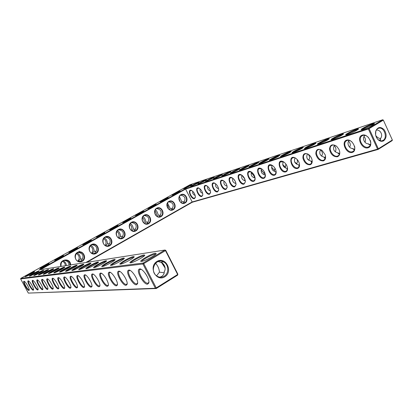 <?xml version="1.0" encoding="UTF-8"?>
<svg xmlns="http://www.w3.org/2000/svg" width="413" height="413" viewBox="0 0 413 413"><rect width="100%" height="100%" fill="white"/><g stroke="black" fill="none" stroke-linecap="round" stroke-linejoin="round"><path stroke-width="0.62" d="M155.329 253.221L156.197 253.546C156.083 254.909 145.583 260.675 142.041 261.31C136.238 262.632 150.879 253.758 155.329 253.221M141.757 261.362C141.85 260.03 152.17 254.444 155.097 254.134L155.763 254.145M159.098 261.253L159.155 261.857L160.512 262.25C164.539 263.127 166.372 269.137 164.183 271.702C164.462 273.354 163.672 274.919 161.813 276.385L159.903 277.169M158.179 261.512L159.155 261.857M165.727 250.324L164.885 250.041L143.146 263.045L20.815 278.362L189.944 184.776L382.717 119.755L368.504 128.252L185.551 188.664L39.116 269.88L164.885 250.041L165.489 250.603L143.745 263.623L156.238 287.907L177.642 274.5L165.489 250.603L165.727 250.324L177.869 274.191L177.642 275.12L156.264 288.527L156.238 287.907L155.396 288.264L28.321 293.096L20.65 278.92L142.908 263.99L155.396 288.264L156.264 288.527L28.321 293.096M314.107 144.519C309.688 146.914 306.492 148.277 304.531 148.618C303.23 148.556 310.813 144.535 314.412 143.373C315.661 142.96 316.146 142.934 315.878 143.29L314.107 144.519M372.805 124.927C369.356 127.028 361.902 130.116 361.267 129.713C359.986 129.517 367.983 125.32 372.314 123.91C374.204 123.296 374.875 123.281 374.333 123.859L372.805 124.927M356.786 130.271C353.435 132.299 346.45 135.216 345.805 134.87C344.509 134.71 352.397 130.56 356.533 129.217C358.226 128.66 358.845 128.639 358.391 129.155L356.786 130.271M301.428 148.752C297.174 151.055 294.113 152.371 292.249 152.707C290.953 152.671 298.444 148.69 301.882 147.586C303.018 147.209 303.467 147.183 303.24 147.498L301.428 148.752M289.425 152.758C285.321 154.978 282.384 156.248 280.608 156.579C279.327 156.563 286.72 152.634 290.009 151.571L291.268 151.488L289.425 152.758M327.514 140.043C322.914 142.537 319.579 143.956 317.509 144.297C316.203 144.209 323.885 140.141 327.654 138.923C329.032 138.469 329.559 138.443 329.238 138.845L327.514 140.043M341.716 135.304C336.915 137.906 333.425 139.377 331.247 139.723C329.941 139.599 337.726 135.49 341.67 134.21C343.198 133.709 343.766 133.688 343.384 134.142L341.716 135.304M49.183 263.468L46.127 265.688L40.288 268.404C38.316 268.822 47.614 263.675 49.183 263.468M278.042 156.563C274.077 158.7 271.253 159.929 269.56 160.254C268.295 160.259 275.595 156.372 278.744 155.36L279.911 155.273L278.042 156.563M63.571 255.497L60.701 257.609L54.831 260.329C52.967 260.706 61.924 255.761 63.571 255.497M143.461 211.244L143.915 211.219L141.556 212.783L135.521 215.534C134.199 215.72 141.483 211.786 143.461 211.244M155.794 204.409L156.279 204.378L154.028 205.87L147.968 208.627C146.723 208.792 153.781 204.993 155.794 204.409M130.864 218.219L128.815 219.85L122.806 222.592C121.401 222.808 128.928 218.73 130.864 218.219M179.691 191.173L180.249 191.116L178.189 192.473L172.082 195.246C170.977 195.364 177.616 191.813 179.691 191.173M197.047 183.599L190.744 186.444C189.681 186.542 196.201 183.062 198.39 182.365L199.02 182.293L197.047 183.599M204.507 181.111L198.018 184.028C196.929 184.121 203.532 180.595 205.803 179.872L206.474 179.8L204.507 181.111M167.869 197.724L168.39 197.677L166.238 199.102L160.151 201.864C158.979 202.003 165.819 198.333 167.869 197.724M104.84 232.638L102.476 234.45L96.523 237.181C94.949 237.454 102.997 233.061 104.84 232.638M117.994 225.353L115.79 227.067L109.812 229.809C108.325 230.051 116.105 225.818 117.994 225.353M77.639 247.707L74.944 249.715L69.043 252.436C67.283 252.777 75.92 248.027 77.639 247.707M91.392 240.087L88.862 241.997L82.941 244.723C81.273 245.033 89.606 240.464 91.392 240.087M189.897 185.984L183.77 188.762C182.727 188.86 189.169 185.427 191.276 184.756L191.864 184.688L189.897 185.984M267.226 160.172C263.396 162.237 260.675 163.429 259.059 163.744C257.81 163.765 265.022 159.929 268.037 158.959L269.121 158.871L267.226 160.172M247.16 166.867C243.567 168.803 241.027 169.924 239.555 170.228C238.347 170.28 245.374 166.532 248.146 165.644L249.085 165.556L247.16 166.867M237.831 169.986C234.341 171.86 231.889 172.949 230.48 173.243C229.292 173.305 236.231 169.604 238.895 168.752L239.772 168.669L237.831 169.986M256.948 163.6C253.236 165.603 250.614 166.754 249.07 167.064C247.841 167.1 254.96 163.311 257.851 162.381L258.858 162.294L256.948 163.6M228.926 172.954C225.539 174.776 223.165 175.835 221.812 176.124C220.65 176.196 227.506 172.536 230.062 171.72L230.877 171.643L228.926 172.954M212.292 178.509L205.607 181.508C204.492 181.591 211.177 178.029 213.536 177.275L214.254 177.198L212.292 178.509M220.423 175.793C217.124 177.564 214.827 178.592 213.531 178.875C212.39 178.953 219.158 175.344 221.616 174.56L222.38 174.482L220.423 175.793M90.545 263.086L90.963 263.174C91.407 263.85 81.666 269.214 79.322 269.57C75.796 270.35 87.892 263.375 90.545 263.086M83.457 264.165L83.839 264.243C84.309 264.862 74.707 270.138 72.492 270.469C69.172 271.207 80.974 264.434 83.457 264.165M76.772 265.182L77.123 265.249C77.608 265.817 68.15 271.011 66.054 271.32C62.926 272.012 74.443 265.43 76.772 265.182M70.458 266.142L70.778 266.199C71.279 266.721 61.96 271.831 59.978 272.121C57.02 272.771 68.269 266.375 70.458 266.142M64.485 267.051L64.779 267.103C65.285 267.583 56.111 272.606 54.232 272.874C51.429 273.494 62.42 267.268 64.485 267.051M144.029 254.94L144.808 255.203C144.844 256.427 134.395 262.178 131.06 262.756C125.712 263.964 139.93 255.43 144.029 254.94M133.528 256.54L134.23 256.752C134.385 257.851 124.019 263.566 120.88 264.098C115.929 265.213 129.744 256.984 133.528 256.54M123.75 258.027L124.385 258.202C124.628 259.199 114.365 264.857 111.407 265.347C106.807 266.375 120.245 258.435 123.75 258.027M114.623 259.421L115.191 259.565C115.511 260.464 105.361 266.06 102.579 266.509C98.289 267.464 111.365 259.792 114.623 259.421M106.079 260.722L106.595 260.84C106.967 261.656 96.947 267.18 94.319 267.598C90.313 268.486 103.049 261.062 106.079 260.722M98.072 261.94L98.537 262.043C98.95 262.787 89.063 268.228 86.585 268.615C82.832 269.446 95.238 262.255 98.072 261.94M53.453 268.734L53.7 268.77C54.211 269.183 45.327 274.036 43.628 274.268C41.104 274.826 51.61 268.915 53.453 268.734M58.827 267.913L59.095 267.96C59.606 268.404 50.577 273.339 48.791 273.592C46.132 274.18 56.875 268.114 58.827 267.913M48.352 269.508L48.579 269.544C49.09 269.926 40.345 274.697 38.729 274.913C36.323 275.445 46.607 269.684 48.352 269.508M34.46 271.625L34.64 271.651C35.141 271.955 26.799 276.488 25.399 276.669C23.314 277.133 32.973 271.764 34.46 271.625M43.494 270.252L43.706 270.278C44.217 270.634 35.606 275.326 34.067 275.528C31.78 276.034 41.842 270.407 43.494 270.252M38.868 270.954L39.065 270.98C39.571 271.31 31.094 275.92 29.628 276.111C27.449 276.596 37.304 271.104 38.868 270.954M155.556 263.226C157.9 265.864 159.196 268.832 159.433 272.126L164.152 272.838M161.669 262.771L165.112 267.975M164.209 276.204C161.793 277.582 159.372 277.541 156.94 276.08C149 271.351 155.639 257.299 163.548 261.883C168.84 264.33 169.263 273.36 164.209 276.204M146.698 275.502L145.087 273.034M141.019 269.271L139.754 269.694C137.493 272.074 144.421 283.788 147.777 283.256L148.897 282.306M159.433 272.126L156.568 275.822M153.295 268.517L153.342 270.045M143.146 263.045L143.745 263.623L142.908 263.99L143.146 263.045M40.407 269.674L185.597 189.092L185.551 188.664M392.35 140.007L392.169 140.626L378.158 149.413L378.329 148.788L377.565 149.129L368.37 128.98L369.134 128.634L378.329 148.788L392.35 140.007L383.347 120.121L382.717 119.755L383.347 120.121L369.134 128.634L368.504 128.252L368.37 128.98L185.597 189.092L192.313 202.231L86.859 262.348M20.815 278.362L20.65 278.92M315.377 143.714C313.849 143.838 306.307 147.415 305.264 148.51M373.946 124.184C372.356 124.127 363.012 128.422 362.056 129.646M357.968 129.506C356.393 129.501 347.555 133.6 346.574 134.788M302.724 147.937C301.206 148.102 294.035 151.519 292.972 152.588M290.737 151.943C289.234 152.134 282.409 155.412 281.33 156.45M328.758 139.248C327.215 139.336 319.275 143.074 318.247 144.194M342.929 134.524C341.375 134.566 333.002 138.479 331.995 139.63M48.775 264.083L40.933 268.207M279.364 155.737C277.877 155.964 271.372 159.103 270.278 160.12M63.194 256.096L55.487 260.133M143.275 211.761L136.244 215.328M155.639 204.915L148.701 208.42M130.647 218.751L123.518 222.39M179.593 191.647L172.846 195.029M198.369 182.814L191.508 186.232M205.834 180.316L198.772 183.826M167.74 198.209L160.9 201.652M104.556 233.2L97.21 236.985M117.746 225.896L110.508 229.607M77.293 248.296L69.709 252.24M91.077 240.66L83.617 244.527M191.204 185.215L184.539 188.545M268.564 159.346C267.087 159.599 260.882 162.608 259.777 163.6M248.507 166.047C245.601 167.064 242.859 168.406 240.278 170.068M239.179 169.165L231.208 173.078M258.29 162.779C255.286 163.811 252.451 165.19 249.793 166.914M230.273 172.144L222.545 175.948M213.629 177.709L206.35 181.317M221.766 174.988L214.27 178.695M79.616 269.503C80.421 268.311 88.609 263.969 90.344 263.809L90.462 263.799M72.833 270.386C73.705 269.209 81.64 265.012 83.261 264.867L83.328 264.857M66.441 271.222C67.371 270.056 75.063 265.998 76.581 265.864M60.401 272.007C61.387 270.866 68.764 266.974 70.246 266.813M54.692 272.75C55.714 271.635 62.75 267.918 64.232 267.712M130.906 262.787C131.127 261.481 141.101 256.101 143.801 255.823L144.359 255.817M120.828 264.108C121.174 262.828 130.813 257.645 133.311 257.392L133.771 257.376M111.448 265.337C111.902 264.077 121.226 259.08 123.539 258.853L123.915 258.832M102.692 266.483C103.245 265.244 112.264 260.422 114.411 260.216L114.716 260.195M94.505 267.557C95.145 266.333 103.88 261.682 105.873 261.491L106.11 261.47M86.828 268.558C87.551 267.356 96.007 262.859 97.866 262.683L98.041 262.668M44.155 274.124C45.244 273.05 51.651 269.668 53.132 269.374M49.281 273.452C50.34 272.363 57.056 268.817 58.538 268.564M39.281 274.753C40.397 273.705 46.514 270.474 47.996 270.148M26.034 276.473L34.016 272.25M34.651 275.357C37.299 273.53 40.118 272.038 43.112 270.882M30.237 275.925C32.818 274.165 35.559 272.719 38.455 271.584M162.18 263.076L165.071 267.464M164.813 276.787C156.15 282.306 148.112 266.679 156.966 261.439C165.659 256.122 173.481 271.501 164.813 276.787M147.539 284.19L148.799 283.019C150.162 279.049 142.051 267.226 139.274 269.095C135.65 270.376 143.543 284.774 147.539 284.19M130.028 270.407L128.954 270.773C126.781 272.926 133.497 284.387 136.636 283.876L137.622 283.075M85.878 262.503L192.04 202.019L377.565 149.129L378.158 149.413L192.313 202.231M51.733 267.887L48.879 268.336M70.571 264.919C70.783 257.222 58.414 259.096 60.845 266.452M82.187 261.326C87.602 258.311 82.884 249.318 77.474 252.379C71.991 255.379 76.787 264.459 82.187 261.326M96.053 253.458C101.35 250.515 96.709 241.605 91.418 244.604C86.059 247.532 90.777 256.525 96.053 253.458M109.615 245.771C114.793 242.89 110.225 234.068 105.057 237C99.812 239.865 104.453 248.765 109.615 245.771M122.873 238.249C127.942 235.436 123.446 226.696 118.392 229.561C113.265 232.364 117.829 241.182 122.873 238.249M135.846 230.898C140.802 228.141 136.378 219.484 131.432 222.287C126.419 225.028 130.911 233.763 135.846 230.898M148.535 223.696C153.388 221.001 149.031 212.427 144.194 215.173C139.284 217.852 143.709 226.505 148.535 223.696M160.956 216.655C165.706 214.017 161.416 205.519 156.682 208.209C151.881 210.831 156.233 219.401 160.956 216.655M173.114 209.763C177.766 207.176 173.543 198.761 168.907 201.389C164.204 203.955 168.489 212.452 173.114 209.763M185.019 203.01C189.572 200.481 185.416 192.138 180.873 194.719C176.268 197.228 180.491 205.643 185.019 203.01M263.835 178.323C264.924 177.946 265.445 176.94 265.404 175.298C264.986 172.226 263.53 169.96 261.042 168.499C254.423 165.515 258.548 179.831 263.835 178.323M253.675 181.297C254.656 180.966 255.146 180.068 255.146 178.602C254.78 175.458 253.319 173.15 250.768 171.679C244.532 169.005 248.729 182.737 253.675 181.297M244.006 184.131L245.384 181.715C245.059 178.524 243.598 176.191 241.006 174.709C235.121 172.304 239.364 185.504 244.006 184.131M234.785 186.831L236.071 184.657C235.787 181.446 234.336 179.092 231.719 177.611C226.154 175.422 230.418 188.147 234.785 186.831M225.983 189.407L227.186 187.445C226.933 184.224 225.493 181.87 222.865 180.383C217.594 178.385 221.864 190.667 225.983 189.407M217.574 191.869L218.699 190.094C218.472 186.872 217.047 184.518 214.424 183.031C209.417 181.204 213.681 193.077 217.574 191.869M209.53 194.224L210.584 192.608C210.377 189.402 208.968 187.053 206.355 185.571C201.601 183.888 205.839 195.38 209.53 194.224M201.833 196.48L202.819 195.003C202.628 191.818 201.239 189.484 198.643 188.003C194.115 186.449 198.333 197.59 201.833 196.48M194.456 198.643L195.38 197.29C195.204 194.125 193.831 191.813 191.26 190.336C186.944 188.896 191.126 199.706 194.456 198.643M368.035 147.808C374.415 146.047 368.484 133.048 362.232 135.139C356.032 137.085 361.829 149.687 368.035 147.808M352.237 152.433C358.236 150.781 352.444 138.195 346.574 140.162C340.74 141.989 346.399 154.204 352.237 152.433M337.375 156.785C339.92 155.613 340.446 153.135 338.949 149.351L336.853 146.512C332.522 143.636 330.064 144.519 329.486 149.15C330.622 154.307 333.25 156.852 337.375 156.785M323.358 160.889C325.465 160.012 326.079 157.983 325.196 154.792L322.037 150.368C318 148.252 315.93 149.418 315.826 153.868C317.138 158.659 319.652 160.998 323.358 160.889M310.127 164.766C311.929 164.059 312.553 162.335 312.001 159.594C311.366 157.317 310.127 155.541 308.299 154.271C304.546 152.598 302.755 153.899 302.925 158.174C304.324 162.691 306.725 164.885 310.127 164.766M297.613 168.432C299.177 167.843 299.792 166.356 299.446 163.971C298.857 161.385 297.515 159.413 295.429 158.055C287.417 153.631 290.974 170.166 297.613 168.432M285.76 171.901C287.133 171.405 287.722 170.11 287.515 168.019C286.983 165.205 285.584 163.099 283.313 161.695C275.812 157.864 279.642 173.558 285.76 171.901M274.516 175.195C275.734 174.766 276.292 173.625 276.178 171.777C275.708 168.814 274.273 166.615 271.873 165.174C264.836 161.808 268.842 176.774 274.516 175.195M383.744 140.745C386.749 137.88 386.898 134.225 384.198 129.78C380.678 126.435 377.885 126.796 375.83 130.875C375.056 133.879 375.665 136.662 377.652 139.217C379.65 141.334 381.684 141.845 383.744 140.745M233.629 178.974L235.038 180.915M242.023 175.298L244.77 178.937M251.321 172.541L254.243 176.212M261.186 169.919L264.093 173.29L261.15 170.084M271.615 167.244L274.242 170.115M282.688 164.555L284.877 166.759M294.567 161.896L296.044 163.212M76.875 287.913L77.386 287.546C78.63 285.538 72.358 275.239 70.566 276.349C68.29 276.922 74.516 288.32 76.875 287.913M70.324 288.253L70.783 287.933C71.996 286.064 65.894 275.972 64.191 277.025C62.033 277.551 68.093 288.651 70.324 288.253M64.139 288.584L64.557 288.295C65.729 286.555 59.787 276.664 58.171 277.66C56.116 278.145 62.033 288.961 64.139 288.584M58.29 288.888L58.672 288.63C59.808 287.009 54.015 277.319 52.482 278.264C50.525 278.708 56.297 289.26 58.29 288.888M52.745 289.183L53.096 288.95C54.196 287.433 48.553 277.934 47.087 278.837C45.223 279.245 50.856 289.539 52.745 289.183M47.49 289.456L47.81 289.25C48.879 287.83 43.37 278.522 41.971 279.379C40.195 279.756 45.698 289.802 47.49 289.456M42.498 289.72L42.792 289.528C43.824 288.202 38.445 279.074 37.113 279.895C35.42 280.246 40.794 290.055 42.498 289.72M37.748 289.972L38.022 289.797C39.018 288.548 33.768 279.601 32.498 280.386C30.872 280.706 36.132 290.293 37.748 289.972M33.231 290.21L33.479 290.05C34.444 288.878 29.308 280.102 28.094 280.85C26.546 281.15 31.687 290.52 33.231 290.21M28.92 290.437L29.153 290.293C30.087 289.188 25.064 280.577 23.902 281.294C22.416 281.573 27.454 290.742 28.92 290.437M136.404 284.779L137.514 283.788C138.907 280.179 131.081 268.496 128.453 270.231C125.051 271.377 132.687 285.331 136.404 284.779M126.068 285.321L127.049 284.485C128.448 281.191 120.89 269.679 118.407 271.289C115.206 272.317 122.604 285.853 126.068 285.321M116.451 285.827L117.318 285.109C118.712 282.1 111.407 270.773 109.058 272.275C106.043 273.205 113.214 286.333 116.451 285.827M107.473 286.302L108.247 285.682C109.621 282.92 102.553 271.79 100.328 273.2C97.489 274.036 104.448 286.782 107.473 286.302M99.079 286.741L99.776 286.204C101.123 283.664 94.267 272.74 92.166 274.062C89.482 274.821 96.244 287.205 99.079 286.741M91.216 287.154L91.836 286.689C93.152 284.34 86.508 273.628 84.515 274.872C81.975 275.564 88.547 287.603 91.216 287.154M83.829 287.546L84.386 287.133C85.672 284.965 79.219 274.459 77.329 275.631C74.929 276.261 81.32 287.975 83.829 287.546M380.44 140.812L380.59 138.262C383.192 135.495 380.678 129.935 376.863 130.059L376.63 129.682M364.436 135.309L364.565 135.655C362.015 138.412 364.524 143.9 368.293 143.796L369.501 144.514L370.714 144.039M364.426 135.268L364.565 135.655M348.908 140.332L349.006 140.606C346.559 143.275 349.011 148.592 352.645 148.494L353.884 149.17L354.71 148.917M320.534 149.64L320.545 149.666C318.877 153.435 320.034 155.907 324.019 157.095L325.506 157.668M334.308 145.113L334.36 145.268C332.615 149.155 333.802 151.705 337.917 152.918L339.667 153.445M68.883 265.182C69.1 262.838 67.933 261.305 65.388 260.593L64.108 260.355M63.024 260.866L63.452 260.944L63.664 260.526M65.409 260.149L65.399 260.407M146.667 223.872L148.324 221.316C149.429 218.539 148.494 216.706 145.521 215.813L144.328 215.493M159.134 216.82L160.647 214.357C161.757 211.595 160.833 209.778 157.885 208.901L156.728 208.57M133.915 231.079L135.738 228.43C136.832 225.632 135.882 223.779 132.888 222.87L131.659 222.566L132.991 222.199C127.818 222.4 128.613 231.486 133.781 231.084L135.521 230.593C139.398 228.652 137.281 221.621 132.991 222.199M183.326 203.124L184.523 200.868C185.644 198.147 184.75 196.361 181.844 195.514L180.775 195.153M171.457 209.845L172.711 207.543C173.827 204.802 172.918 203 169.991 202.138L168.876 201.792M107.54 245.972L108.17 245.689L109.724 243.123C110.803 240.289 109.822 238.399 106.786 237.46L105.506 237.181M104.308 237.95L104.773 237.583M120.88 238.446L121.381 238.208L122.873 235.699C123.962 232.88 122.997 231.006 119.982 230.087L118.722 229.793M117.498 230.65L117.839 230.34M79.905 261.553L80.84 261.166L82.538 258.481C83.596 255.606 82.585 253.68 79.497 252.71L78.207 252.457M77.076 253.055L77.458 253.128L77.685 252.679M79.244 251.161L79.508 252.374M93.89 253.675L94.66 253.339L96.286 250.717C97.354 247.862 96.358 245.957 93.297 244.997L92.001 244.733M90.834 245.42L91.387 245.028M177.869 274.191L177.642 275.12M70.06 264.996C69.931 262.492 68.697 260.902 66.343 260.236C62.342 260.247 60.603 262.307 61.124 266.406M81.872 260.995C85.667 259.08 84.376 252.529 80.153 252.24C74.645 251.341 73.38 260.655 78.919 261.481L81.872 260.995M95.739 253.138C99.585 251.202 98.026 244.46 93.73 244.455C88.268 243.933 87.701 253.246 93.183 253.654L95.739 253.138M109.295 245.456C113.172 243.51 111.386 236.634 107.065 236.866C101.686 236.639 101.675 245.9 107.065 245.978L109.295 245.456M122.553 237.94C126.435 235.993 124.468 229.029 120.152 229.447C114.871 229.463 115.31 238.642 120.591 238.451L122.553 237.94M148.21 223.402C152.067 221.471 149.831 214.399 145.583 215.111C140.518 215.462 141.607 224.445 146.651 223.872L148.21 223.402M160.631 216.366C164.462 214.45 162.123 207.357 157.926 208.173C152.97 208.648 154.302 217.517 159.227 216.81L160.631 216.366M172.784 209.474C176.583 207.579 174.162 200.475 170.027 201.379C165.179 201.957 166.713 210.718 171.514 209.897L172.784 209.474M184.688 202.731C188.447 200.852 185.964 193.754 181.885 194.73C177.151 195.385 178.844 204.043 183.532 203.129L184.688 202.731M261.553 168.778L258.977 168.747C256.075 170.626 260.696 178.963 263.964 177.74L264.552 177.435L265.409 175.422M251.29 171.947L248.956 171.942C246.163 173.713 250.686 181.901 253.804 180.729L254.341 180.455L255.151 178.638M241.533 174.973L239.411 174.983C236.726 176.656 241.146 184.704 244.129 183.573L244.62 183.326L245.384 181.684M232.24 177.864L230.309 177.884C227.728 179.469 232.054 187.373 234.909 186.289L236.076 184.57M223.381 180.626L221.621 180.657C219.138 182.159 223.371 189.918 226.102 188.875L227.191 187.316M214.93 183.264L213.32 183.31C210.924 184.73 215.075 192.355 217.692 191.348L218.709 189.928M206.856 185.793L205.375 185.845C203.072 187.197 207.14 194.683 209.649 193.718L210.625 192.226M199.128 188.22L197.77 188.271C195.55 189.557 199.541 196.913 201.952 195.979L202.835 194.797M191.735 190.543L190.486 190.599C188.343 191.823 192.257 199.051 194.569 198.152L195.401 197.063M368.406 137.39C365.872 135.061 363.59 134.648 361.556 136.156C357.601 139.362 363.326 148.835 368.164 147.09L369.594 146.248C370.9 144.818 371.142 142.877 370.316 140.42M351.881 141.829C349.651 140.069 347.705 139.816 346.037 141.07C342.217 144.044 347.767 153.399 352.366 151.736L353.626 151.013C354.741 149.867 355.056 148.252 354.571 146.161M336.512 146.212C334.535 144.808 332.842 144.638 331.422 145.701C327.741 148.474 333.131 157.699 337.504 156.109L338.619 155.479C339.594 154.524 339.935 153.14 339.636 151.318M322.109 150.425C320.354 149.279 318.862 149.16 317.633 150.079C314.092 152.665 319.337 161.751 323.487 160.229L324.484 159.681L325.516 156.057M308.299 154.271L308.573 154.457C307.009 153.502 305.682 153.419 304.608 154.219C301.201 156.635 306.301 165.577 310.256 164.121L311.144 163.641L312.166 160.456M295.816 158.303L295.734 158.251C294.361 157.492 293.209 157.456 292.28 158.143C289.007 160.404 293.979 169.196 297.742 167.802L298.542 167.373L299.528 164.56M283.767 161.963L280.597 161.86C277.453 163.982 282.301 172.624 285.889 171.292L286.607 170.91L287.556 168.401M272.363 165.453L269.513 165.391C266.488 167.384 271.222 175.876 274.645 174.596L275.295 174.26L276.194 172.014M376.31 137.085L377.503 138.954C378.798 140.394 380.218 141.034 381.751 140.859L383.114 140.358C387.859 137.797 384.167 126.894 378.979 128.169C377.477 128.495 376.429 129.532 375.825 131.282L375.598 134.715M233.35 178.7L235.167 181.162M241.889 175.246L244.795 178.999M251.269 172.696L254.238 176.227M271.604 167.425L274.433 170.213M282.709 164.746L285.311 166.971M294.639 162.072L296.751 163.558M307.649 159.372L308.81 159.965M375.778 135.562C377.167 137.415 378.809 138.438 380.709 138.618M65.342 265.74C65.28 263.644 64.314 262.167 62.451 261.305M77.856 261.13C79.988 258.13 79.533 255.611 76.482 253.577M91.696 253.195C93.488 250.335 92.997 247.945 90.23 246.029M105.212 245.42C106.688 242.72 106.182 240.464 103.689 238.662M118.407 237.8C119.6 235.276 119.089 233.169 116.874 231.476M131.303 230.32C132.232 228.002 131.726 226.045 129.796 224.46M143.905 222.979C144.591 220.878 144.106 219.091 142.454 217.62M156.222 215.767C156.692 213.903 156.238 212.297 154.86 210.955M168.261 208.663C168.54 207.063 168.127 205.664 167.033 204.466M180.022 201.642L178.974 198.173M71.459 276.514L71.103 276.653C69.498 277.83 75.027 287.582 77.076 287.195L77.499 286.937M65.027 277.185L64.722 277.314C63.189 278.398 68.584 287.933 70.52 287.562L70.897 287.345M58.961 277.825L58.703 277.934C57.231 278.945 62.497 288.264 64.33 287.907L64.665 287.722M53.225 278.424L53.003 278.527C51.599 279.467 56.736 288.579 58.476 288.233L58.775 288.078M47.794 278.997L47.609 279.085C46.261 279.957 51.279 288.878 52.931 288.542L53.2 288.408M42.642 279.539L42.487 279.616C41.192 280.432 46.101 289.157 47.671 288.837L47.908 288.723M37.753 280.055L37.624 280.122C36.38 280.886 41.181 289.425 42.673 289.11L42.885 289.017M33.107 280.546L32.999 280.603C31.806 281.32 36.504 289.683 37.924 289.379L38.11 289.301M28.595 281.062L28.595 281.062C27.444 281.733 32.044 289.926 33.401 289.632L33.567 289.565M23.902 281.294L24.393 281.496C23.288 282.131 27.795 290.158 29.086 289.869L29.23 289.818M119.837 271.465L118.923 271.78C116.838 273.731 123.353 284.939 126.295 284.454L127.163 283.772M110.359 272.446L109.579 272.719C107.581 274.506 113.911 285.455 116.667 284.991L117.437 284.412M101.526 273.37L100.86 273.607C98.95 275.239 105.098 285.941 107.69 285.491L108.371 285.001M93.271 274.232L92.703 274.438C90.87 275.936 96.854 286.39 99.29 285.956L99.894 285.538M85.537 275.037L85.052 275.223C83.302 276.596 89.125 286.813 91.423 286.395L91.96 286.039M78.279 275.796L77.866 275.961C76.193 277.226 81.862 287.211 84.03 286.808L84.505 286.503M321.551 156.145C322.951 153.899 322.589 151.793 320.452 149.826M307.453 153.894C305.919 157.534 307.065 159.919 310.891 161.039L312.14 161.617M308.795 160.301L308.733 160.094C310.044 158.127 309.812 156.145 308.052 154.152M311.944 162.433L310.891 161.039M379.067 140.275L380.481 139.522L380.59 138.262M364.947 142.279C365.928 140.327 365.624 138.448 364.049 136.641M370.239 145.397L368.293 143.796M349.625 147.204C350.766 145.128 350.436 143.151 348.644 141.267M354.328 150.058L352.645 148.494M295.052 157.921C293.669 161.437 294.81 163.718 298.47 164.772L299.508 165.324M296.73 164.209L296.632 163.775C297.489 162.536 297.628 161.065 297.05 159.361M299.353 166.093L298.47 164.772M283.308 161.731C282.058 165.128 283.189 167.322 286.699 168.308L287.541 168.819M285.254 167.874L285.868 164.028M287.427 169.542L286.699 168.308M335.186 151.819C336.461 149.645 336.115 147.591 334.143 145.66M325.263 158.556L324.019 157.095M339.367 154.436L337.917 152.918M272.162 165.35C271.042 168.633 272.162 170.739 275.528 171.663L276.194 172.107M274.33 171.328L274.97 168.241M276.111 172.794L275.528 171.663M63.452 260.944C65.089 261.806 66.095 263.344 66.478 265.564M143.068 216.536C144.643 217.801 145.562 219.613 145.82 221.977L148.205 222.261M144.767 223.516L145.82 221.977M130.487 223.521C132.145 224.765 133.084 226.603 133.311 229.034L135.614 229.334M155.438 209.737C156.914 211.038 157.792 212.814 158.065 215.065L160.528 215.328M157.172 216.417L158.065 215.065M132.093 230.764L133.311 229.034M117.659 230.681C119.388 231.91 120.343 233.763 120.534 236.246L122.754 236.561M179.433 196.603L181.803 201.673L184.415 201.885M181.188 202.649L181.803 201.673M167.559 203.093L170.058 208.297L172.598 208.539M200.062 188.886C199.711 191.09 200.579 192.551 202.664 193.269L202.602 193.248M192.747 191.286C192.453 193.346 193.274 194.73 195.204 195.442M207.703 186.387C207.28 188.741 208.198 190.274 210.449 190.997L210.393 190.982M169.309 209.463L170.058 208.297M104.556 238.002C106.347 239.21 107.323 241.084 107.473 243.613L109.605 243.944M105.873 245.725L107.473 243.613M91.159 245.477C93.023 246.675 94.014 248.564 94.123 251.145L96.167 251.486M119.13 238.167L120.534 236.246M77.458 253.128C79.404 254.305 80.406 256.21 80.473 258.848L82.43 259.194M78.408 261.352L80.473 258.848M92.3 253.453L94.123 251.145M192.876 193.449L192.778 193.165M261.574 168.793C260.577 171.968 261.687 173.987 264.914 174.854L265.399 175.21M263.928 174.591L264.485 172.113M265.363 175.866L264.914 174.854M251.496 172.082C250.624 175.148 251.729 177.079 254.811 177.884L255.12 178.137M254.016 177.688L254.434 175.706M241.904 175.21C241.14 178.173 242.24 180.027 245.188 180.775L245.327 180.899M244.558 180.626L244.821 179.061M245.374 181.39L245.188 180.775M232.756 178.199C232.101 181.044 233.175 182.825 235.983 183.527M235.529 183.424L235.627 182.21M255.141 178.752L254.811 177.884M224.022 181.054C223.454 183.723 224.471 185.416 227.083 186.134M226.871 186.082L226.985 185.695M215.679 183.78C215.188 186.284 216.154 187.9 218.58 188.617M163.548 261.883L160.512 262.25M139.754 269.694L140.688 269.131M140.167 269.353L139.274 269.095M148.886 282.477L148.799 283.019M128.954 270.773L129.754 270.293M129.315 270.484L128.453 270.231M137.612 283.22L137.514 283.788M261.388 168.695L261.042 168.499M251.125 171.87L250.768 171.679M241.368 174.9L241.006 174.709M232.085 177.796L231.719 177.611M223.237 180.564L222.865 180.383M214.796 183.212L214.424 183.031M206.732 185.747L206.355 185.571M199.014 188.178L198.643 188.003M191.632 190.507L191.26 190.336M295.734 158.251L295.429 158.055M283.638 161.891L283.313 161.695M272.208 165.376L271.873 165.174M377.503 138.954L377.652 139.217M375.825 131.282L375.83 130.875M71.263 276.55L70.566 276.349M77.494 287.071L77.386 287.546M64.872 277.216L64.191 277.025M70.891 287.479L70.783 287.933M58.837 277.851L58.171 277.66M64.66 287.866L64.557 288.295M53.127 278.45L52.482 278.264M58.77 288.228L58.672 288.63M47.717 279.018L47.087 278.837M53.189 288.568L53.096 288.95M42.591 279.555L41.971 279.379M47.903 288.888L47.81 289.25M37.717 280.066L37.113 279.895M42.88 289.193L42.792 289.528M33.086 280.551L32.498 280.386M38.104 289.477L38.022 289.797M28.673 281.016L28.094 280.85M33.561 289.75L33.479 290.05M29.23 290.003L29.153 290.293M119.243 271.532L118.407 271.289M127.158 283.901L127.049 284.485M109.863 272.513L109.058 272.275M117.431 284.531L117.318 285.109M101.113 273.427L100.328 273.2M108.361 285.115L108.247 285.682M92.925 274.284L92.166 274.062M99.889 285.662L99.776 286.204M85.254 275.084L84.515 274.872M91.949 286.163L91.836 286.689M78.047 275.838L77.329 275.631M84.5 286.632L84.386 287.133M304.608 154.219L305.238 153.848M378.979 128.169L378.091 128.458M361.556 136.156L362.712 135.459M346.037 141.07L347.023 140.482M292.28 158.143L292.832 157.818M280.597 161.86L281.083 161.576M317.633 150.079L318.361 149.651M331.422 145.701L332.264 145.2M269.513 165.391L269.937 165.143M66.343 260.236L65.053 260.469M145.583 215.111L144.431 215.441M157.926 208.173L156.925 208.467M181.885 194.73L181.116 194.972M170.027 201.379L169.149 201.647M107.065 236.866L105.769 237.181M120.152 229.447L118.841 229.788M80.153 252.24L78.873 252.503M93.73 244.455L92.445 244.744M258.977 168.747L259.359 168.53M239.411 174.983L239.716 174.813M230.309 177.884L230.583 177.735M248.956 171.942L249.297 171.746M77.866 275.961L78.212 275.76M71.103 276.653L71.403 276.483M64.722 277.314L64.986 277.164M118.923 271.78L119.615 271.367M109.579 272.719L110.183 272.368M100.86 273.607L101.381 273.303M92.703 274.438L93.157 274.175M85.052 275.223L85.45 274.991M324.086 157.27L324.251 157.627M311.004 161.338L311.123 161.597M368.406 143.992L368.525 144.256M352.697 148.582L352.883 148.979M337.927 152.949L338.149 153.429"/></g></svg>
